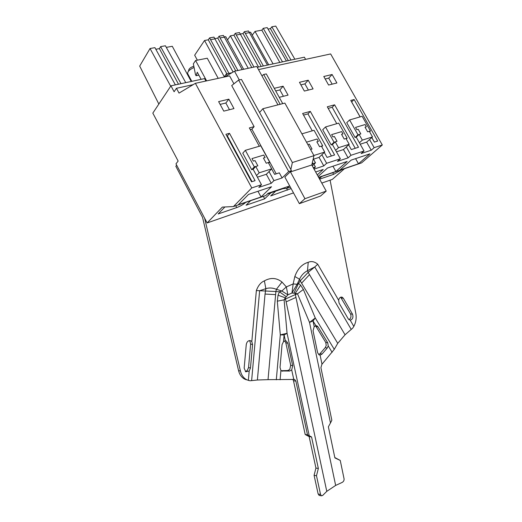 <?xml version="1.0" encoding="UTF-8"?>
<svg xmlns="http://www.w3.org/2000/svg" width="522" height="522" viewBox="0 0 522 522"><rect width="100%" height="100%" fill="white"/><g stroke="black" fill="none" stroke-linecap="round" stroke-linejoin="round"><path stroke-width="0.78" d="M233.438 206.555L251.767 187.933L195.385 83.318L179.033 93.105L176.462 88.29L174.113 91.748L170.955 85.83L152.822 113.117L178.146 161.07L175.973 163.849L207.136 222.933L222.346 207.097L233.438 206.555L265.789 195.528L268.099 193.29L289.097 186.158L286.735 188.39L283.041 188.651L282.839 188.285M205.883 81.04L204.572 78.607L170.955 85.83M344.468 168.704L332.305 179.411L321.78 183.072M293.501 192.905L207.136 222.933M319.581 177.193L318.864 177.793M275.655 191.163L270.683 195.933L291.126 188.559M250.638 200.696L246.071 205.218L264.68 198.823L270.957 192.762M245.725 202.373L245.718 202.373C243.415 204.454 240.42 206.19 236.747 207.573L218.163 213.948L224.897 206.973M341.949 169.565L333.636 174.341L319.614 179.15M319.347 178.668L321.839 176.423M286.735 188.39L290.363 187.15M318.701 177.493L361.589 162.864L382.306 144.972L374.15 147.661L371.201 150.225L366.64 142.141L360.206 144.202M267.394 193.975L283.041 188.651M314.074 169.121L323.784 165.911L326.628 163.295L340.351 158.779L337.473 161.383L348.089 157.872L350.986 155.282L364.03 150.988L361.107 153.566L371.201 150.225M313.285 167.686L315.432 166.981L313.755 168.541M312.267 165.852L315.484 162.831L312.959 163.647L312.358 162.551M311.849 164.698L312.959 163.647M291.452 170.635L288.692 171.529L238.632 80.081L241.471 79.442L291.452 170.635L284.842 177.049L299.374 203.658L320.541 196.024L326.217 191.104L311.784 164.972L313.983 155.673L284.868 103.095L262.827 108.739L292.366 162.531L290.839 169.519M251.767 187.933L261.489 184.729L258.834 187.398L271.244 183.294L273.939 180.638L282.102 177.95L288.692 171.529M261.046 196.977L271.538 186.732L248.531 194.425L238.332 204.722L261.046 196.977L257.966 191.274M318.152 176.501L327.451 168.045L347.156 161.461L335.881 171.477L332.951 166.205M318.622 177.356L335.881 171.477M317.265 174.896L323.216 169.461L315.66 171.986M358.477 163.778L339.874 170.113L351.182 160.11L369.941 153.84L358.477 163.778L355.593 158.636M195.385 83.318L229.589 75.886L233.921 83.82M253.118 169.252L255.747 166.472L257.855 165.82L255.03 160.613L253.34 161.128L251.969 158.603L263.734 155.06L265.091 157.559L263.434 158.062L266.24 163.223L263.434 158.062L265.091 157.559L263.734 155.06L251.969 158.603L253.34 161.128L255.03 160.613L257.855 165.82L254.338 166.91L245.347 150.316L242.776 153.181L251.708 169.689L253.118 169.252L261.489 184.729M273.939 180.638L269.019 171.581M271.649 168.913L274.618 174.355L279.316 172.834L282.102 177.95M259.31 146.245L249.333 127.929L254.11 126.637L231.709 85.575L238.632 80.081M225.915 134.278L229.491 133.312L255.075 180.671L251.558 181.806L225.915 134.278M228.851 99.173L233.967 108.589L223.775 111.127L218.627 101.614L228.851 99.173L225.843 103.004L220.127 104.387M176.462 88.29L193.173 84.642M166.29 47.365L172.28 46.288L191.222 81.478M185.747 82.652L165.409 45.773L160.619 46.628L181.003 83.67M178.485 84.212L159.412 48.618L160.619 46.628M159.412 48.618L155.817 49.264M175.366 84.877L154.923 47.646L150.042 48.513L170.694 86.215M158.845 104.048L139.694 66.085L150.042 48.513M280.157 104.302L263.682 74.489L261.933 75.834M231.912 72.734L226.359 73.928L227.194 75.462M226.359 73.928L223.99 77.106M257.222 67.299L304.365 57.179L305.598 59.377M258.501 69.609L330.641 53.936L382.306 144.972M264.68 198.823L263.349 196.363M313.937 164.28L315.432 166.981M326.628 163.295L321.872 154.734M332.403 144.548L335.254 141.847L337.049 141.292L334.374 136.503L332.925 136.94L331.627 134.617L341.675 131.596L342.967 133.893L341.545 134.324L344.213 139.074L341.545 134.324L342.967 133.893L341.675 131.596L331.627 134.617L332.925 136.94L334.374 136.503L337.049 141.292L334.047 142.225L325.519 126.957L322.72 129.73L331.196 144.92L332.403 144.548L340.351 158.779M350.986 155.282L346.308 146.943M356.219 137.123L359.123 134.454L360.832 133.926L358.196 129.26L356.826 129.678L355.547 127.414L365.106 124.536L366.372 126.774L365.022 127.185L367.645 131.818L365.022 127.185L366.372 126.774L365.106 124.536L355.547 127.414L356.826 129.678L358.196 129.26L360.832 133.926L357.975 134.813L349.596 119.949L346.738 122.683L355.071 137.482L356.219 137.123L364.03 150.988M374.15 147.661L369.556 139.537M348.631 144.822L351.299 149.573L358.483 147.25L334.602 104.818L332.188 107.271L355.247 148.3M336.768 123.681L327.294 106.801L334.602 104.818M279.244 97.32L288.053 95.128L283.107 86.208L274.265 88.322M360.076 116.895L350.764 100.439L354.131 99.526L377.68 141.051L374.365 142.121L371.775 137.554M332.116 74.502L323.784 76.493L328.599 85.034L336.905 82.972L332.116 74.502L328.749 78.124L325.186 78.985M313.083 88.897L308.215 80.212L299.465 82.306L304.359 91.069L313.083 88.897M312.267 130.82L302.63 113.489L310.316 111.401L334.602 154.969L327.046 157.409L324.292 152.45M348.089 157.872L343.443 149.573L336.455 151.811M323.784 165.911L319.059 157.39L313.468 159.184M315.484 162.831L313.246 158.786M282.735 103.637L266.285 73.909L263.682 74.489M276.216 173.839L251.885 129.182L254.11 126.637M271.244 183.294L266.35 174.283L257.392 177.154M254.338 166.91L251.708 169.689M245.347 150.316L260.778 145.821L269.685 162.159L268.654 163.223M266.35 174.283L271.714 168.847L268.308 162.583L266.24 163.223L269.685 162.159M250.26 129.626L251.885 129.182M226.855 136.014L227.331 135.883L252.035 181.656M229.491 133.312L227.331 135.883M229.478 109.711L225.843 103.004M249.32 32.429L250.599 32.201L268.7 64.832M261.202 66.444L243.017 33.565L244.368 31.692L248.485 30.961L267.44 65.106M249.444 32.645L245.333 33.382L263.375 65.981M244.368 31.692L245.333 33.382M243.017 33.565L240.329 34.047M251.787 67.534L233.96 35.189L235.305 33.31L239.487 32.566L258.547 67.012M240.453 34.263L236.27 35.013L253.953 67.07M235.305 33.31L236.27 35.013M233.96 35.189L230.372 35.835L248.237 68.291M230.372 35.835L227.507 39.894M294.858 59.214L275.747 26.1L271.838 26.798L291.002 60.043M288.314 60.624L270.442 28.632L271.838 26.798M270.442 28.632L268.04 29.062M286.428 61.028L267.212 27.62L263.245 28.332L261.855 30.178L279.831 62.444M282.506 61.87L263.245 28.332M261.855 30.178L255.03 31.405L273.078 63.893M255.03 31.405L252.243 35.163M235.781 70.959L217.778 38.099L219.09 36.201L223.403 35.431L224.382 37.153L220.069 37.93L237.921 70.496M224.382 37.153L242.188 69.589M219.09 36.201L220.069 37.93M217.778 38.099L214.829 38.635M226.855 73.824L208.291 39.809L209.583 37.897L213.974 37.114L233.112 72.043M214.953 38.856L210.562 39.646L228.982 73.367M209.583 37.897L210.562 39.646M208.291 39.809L204.526 40.488L224.277 76.721M204.526 40.488L194.667 55.201L197.355 60.167M224.258 36.938L225.732 36.67L243.65 69.276M310.564 149.494L312.032 149.044L309.305 144.118L312.032 149.044L310.564 149.494M301.899 133.841L314.061 130.298L322.661 145.749L321.715 146.656M319.059 157.39L324.71 152.052L321.421 146.134L319.568 146.708L316.854 141.827L319.568 146.708L322.661 145.749M334.047 142.225L331.196 144.92M325.519 126.957L338.7 123.12L347.15 138.167L346.243 139.009M343.443 149.573L349.211 144.287L345.975 138.526L344.213 139.074L347.15 138.167M357.975 134.813L355.071 137.482M349.596 119.949L362.137 116.295L370.444 130.95L369.569 131.74M366.64 142.141L372.499 136.908L369.322 131.296L367.645 131.818L370.444 130.95M328.168 108.367L332.188 107.271M283.107 86.208L279.89 89.934L275.714 90.945M283.413 96.283L279.89 89.934M351.626 101.966L354.131 99.526M374.418 142.101L371.821 137.514M360.134 116.876L351.684 101.947M332.155 84.153L328.749 78.124M308.215 80.212L304.92 83.885L300.887 84.858M308.385 90.071L304.92 83.885M303.523 115.094L307.947 113.887L331.405 156M310.316 111.401L307.947 113.887M317.037 139.009L306.512 142.18L317.037 139.009L318.348 141.371L317.037 139.009M316.854 141.827L318.348 141.371L316.854 141.827M307.836 144.568L309.305 144.118L307.836 144.568M271.714 168.847L259.186 172.815L256.53 175.562M255.747 166.472L259.186 172.815M324.71 152.052L313.879 155.484M349.211 144.287L338.51 147.68L335.639 150.349M335.254 141.847L338.51 147.68M372.499 136.908L362.327 140.131L359.404 142.774M359.123 134.454L362.327 140.131M191.809 81.347L187.633 73.622C187.515 71.527 189.662 69.472 194.08 67.449M193.838 66.235C190.55 67.318 188.833 68.721 188.69 70.431L188.403 71.292M290.356 171.692L304.939 198.706L299.374 203.658M259.591 112.498L262.827 108.739M224.564 76.982L234.522 71.227L239.285 79.931M198.849 75.135L196.089 75.716L197.277 72.225L201.127 79.351M277.965 104.863L256.765 66.47L234.522 71.227M304.939 198.706L326.217 191.104M290.297 171.973L311.784 164.972M313.983 155.673L292.366 162.531M206.614 80.877L195.593 60.513L207.26 58.223L218.209 78.359M195.593 60.513L193.362 63.808L195.482 74.6L196.089 75.716M252.563 344.54L250.469 368.049L249.19 371.018L245.771 371.801L244.159 368.186L246.26 344.527C246.952 341.434 248.492 340.2 250.88 340.827L251.813 341.603L252.563 344.54L250.632 344.109L249.888 341.179L249.288 340.612M250.632 344.109L248.544 367.553L247.271 370.509L245.386 371.553M249.19 371.018L248.361 380.375L250.064 380.753L247.715 380.166M268.034 379.657L257.392 380.003L265.046 294.056L275.609 294.623L268.034 379.657L294.662 379.442L295.863 381.145L307.504 434.806L311.549 436.947L309.135 436.627L305.194 434.5L307.504 434.806M246.443 379.84L244.511 379.05C241.529 377.367 239.539 374.542 238.547 370.581L202.556 217.374L175.842 166.27L176.684 165.193M340.657 297.207L350.53 313.911C351.469 316.436 350.941 318.374 348.937 319.725M293.951 293.194L295.211 293.39L300.626 285.182L298.545 283.381L293.951 293.194L291.974 293.012L293.162 283.929L297.155 284.255L299.524 279.211L300.215 280.869L298.545 283.381L297.155 284.255L291.974 293.012L287.903 294.832L285.351 297.814L285.508 298.982L284.098 299.843L277.299 301.181L280.307 334.863L287.061 333.297L284.098 299.843L285.351 297.814L278.03 295.191L277.299 301.181M286.2 296.666L279.446 291.785L278.03 295.191M248.361 380.375L246.423 379.585C243.441 377.895 241.451 375.064 240.453 371.09L204.617 218.157M330.106 180.175L355.841 313.513C356.617 318.048 355.945 322.342 353.825 326.413L352.722 328.11L345.055 334.791L337.727 343.359L300.215 280.869L308.169 272.36L309.52 274.65L301.592 283.159M319.444 495.456L318.146 494.008L320.547 494.451L316.489 475.738L318.348 468.462L311.549 436.947M320.547 494.451L321.402 495.815L322.655 495.469L326.779 491.346L285.508 298.982L295.361 294.552L295.961 297.403L286.128 301.86M287.785 343.202L292.679 365.746L291.707 369.961L289.625 371.038L281.606 370.966L280.927 370.444L280.02 367.436L282.05 344.618L283.505 341.603L285.364 340.807L286.317 341.029L287.785 343.202L285.808 342.791L284.758 340.886M318.348 468.462L315.94 468.071L309.135 436.627M316.489 475.738L314.081 475.333L315.94 468.071M294.832 276.51C297.612 268.791 302.075 264.06 308.221 262.312L307.497 270.703C303.941 272.562 301.279 275.394 299.524 279.211L294.832 276.51L293.162 283.929L286.337 286.917L287.903 294.832L281.808 291.015L279.446 291.785L275.89 291.537L275.609 294.623M285.808 342.791L290.695 365.276L289.749 369.478L287.668 370.548L281.208 370.705M295.211 293.39L297.501 293.808L295.361 294.552L295.211 293.39M303.386 289.482L297.501 293.808L309.52 322.413L315.268 317.976L303.386 289.482L300.626 285.182M334.276 349.355L321.846 364.408L320.926 367.697L331.848 420.269L330.478 422.951L309.52 322.413L313.024 320.945L314.205 326.635L315.914 325.689L313.024 320.945L315.268 317.976L334.276 349.355L337.727 343.359M350.216 320.201L348.35 319.02L339.078 303.067L338.634 300.248C339.235 297.808 340.422 296.79 342.191 297.194L343.346 298.271L352.533 314.218C353.498 317.317 352.728 319.314 350.216 320.201L353.825 326.413M351.254 329.467L314.766 266.97L308.169 272.36L307.497 270.703L314.766 266.97L317.722 264.217L338.634 300.248M315.914 325.689L316.965 325.858L318.035 326.87L327.751 342.856L325.754 342.465L326.243 345.525L325.245 347.632L320.064 353.648L318.681 354.588M314.205 326.635L313.05 330.707L317.637 352.781L319.177 354.901L320.103 355.104L322.048 354.073L327.235 348.037L328.227 345.923L327.751 342.856M326.779 491.346L335.653 485.427L342.171 482.413C343.6 481.591 344.233 480.377 344.063 478.785L340.246 460.424L334.811 457.553M318.035 326.87L316.045 326.518L315.432 325.8M316.045 326.518L325.754 342.465M330.478 422.951L328.377 426.82L334.889 457.905L340.246 460.424M265.046 294.056L265.848 288.666C269.15 287.589 272.673 287.798 276.412 289.299L275.89 291.537L259.636 290.715L265.848 288.666L264.393 280.862C270.709 277.345 276.575 277.737 281.997 282.05L286.337 286.917L281.808 291.015L276.412 289.299L281.997 282.05M257.392 380.003L251.63 380.623L259.636 290.715L256.354 290.558C258.24 285.501 260.915 282.265 264.393 280.862M305.194 434.5L293.481 380.695L292.842 379.35M318.146 494.008L314.081 475.333M251.63 380.623L250.064 380.753M286.552 188.403L287.511 190.165M235.781 205.759L236.747 207.573M332.729 172.704L333.636 174.341M309.22 435.687L287.061 333.297L284.098 334.974L280.307 334.863L276.301 379.801M250.469 368.049L248.544 367.553M240.453 371.09L238.547 370.581M282.67 371.207L281.521 370.92M289.625 371.038L287.668 370.548M292.679 365.746L290.695 365.276M345.055 334.791L309.52 274.65M328.227 345.923L332.142 352.35M308.221 262.312C311.38 260.928 314.551 261.568 317.722 264.217M320.103 355.104L321.996 364.239M322.048 354.073L320.064 353.648M283.505 341.603L284.098 334.974L285.364 340.807M327.235 348.037L325.245 347.632M335.653 485.427L295.961 297.403M295.863 381.145L293.481 380.695M280.927 370.444L280.099 379.775M291.707 369.961L293.742 379.318M256.354 290.558L251.813 341.603M343.346 298.271L341.342 298.003M352.533 314.218L350.53 313.911M250.88 340.827L249.679 340.566M316.965 325.858L315.967 325.682M294.662 379.442L293.958 379.311M319.001 495.371L321.402 495.815M286.317 341.023L285.266 340.807M342.191 297.194L341.179 297.064M246.423 379.585L244.511 379.05"/></g></svg>
